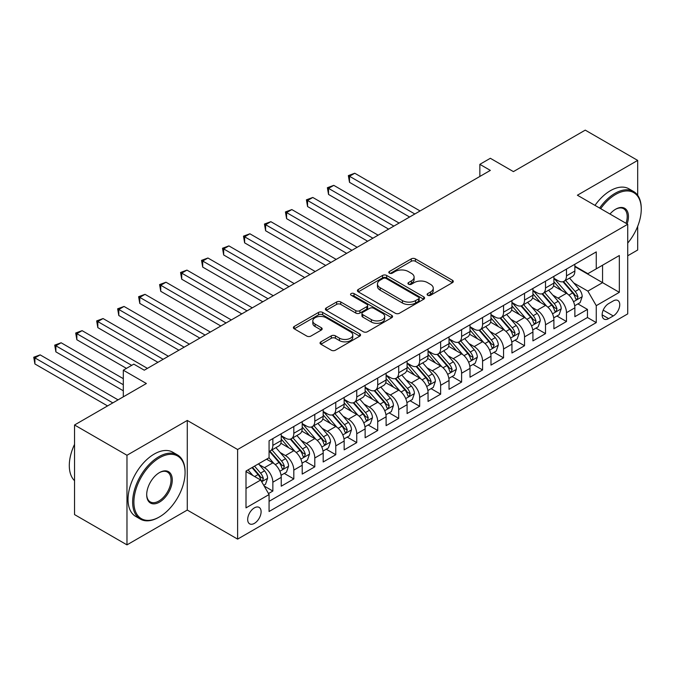 <?xml version="1.0" encoding="UTF-8"?>
<svg xmlns="http://www.w3.org/2000/svg" width="675" height="675" viewBox="0 0 675 675"><rect width="100%" height="100%" fill="white"/><g stroke="black" fill="none" stroke-linecap="round" stroke-linejoin="round"><path stroke-width="1.01" d="M427.697 295.27A2.042 1.173 0 0 0 430.574 295.27L452.452 282.648A2.911 1.679 0 0 0 453.305 281.458A2.911 1.679 0 0 0 452.452 280.268L415.395 258.871A2.911 1.679 0 0 0 411.277 258.871L389.399 271.502A2.042 1.173 0 0 0 388.808 272.337A2.042 1.173 0 0 0 389.399 273.164A2.042 1.173 0 0 0 392.285 273.164L395.111 271.536A9.315 5.375 0 0 1 408.291 271.536L411.379 273.316A9.315 5.375 0 0 1 414.104 277.121A9.315 5.375 0 0 1 411.379 280.918L408.544 282.555A2.042 1.173 0 0 0 407.953 283.39A2.042 1.173 0 0 0 408.544 284.217A2.042 1.173 0 0 0 411.429 284.217L414.256 282.589A9.315 5.375 0 0 1 427.435 282.589L430.523 284.369A9.315 5.375 0 0 1 433.249 288.174A9.315 5.375 0 0 1 430.523 291.98L427.697 293.608A2.042 1.173 0 0 0 427.098 294.443A2.042 1.173 0 0 0 427.697 295.27L427.697 293.608M254.391 523.37A9.492 5.476 120 0 0 260.592 515.008A9.492 5.476 120 0 0 259.141 507.406A9.492 5.476 120 0 0 254.391 507.87A9.492 5.476 120 0 0 248.189 516.24A9.492 5.476 120 0 0 249.649 523.842A9.492 5.476 120 0 0 254.391 523.37M320.895 341.837A2.911 1.679 0 0 0 320.043 343.027A2.911 1.679 0 0 0 320.895 344.216L331.298 350.215A2.911 1.679 0 0 0 335.416 350.215L359.707 336.192A2.911 1.679 0 0 0 360.56 335.002A2.911 1.679 0 0 0 359.707 333.813L322.65 312.415A2.911 1.679 0 0 0 318.532 312.415L294.241 326.447A2.911 1.679 0 0 0 293.389 327.637A2.911 1.679 0 0 0 294.241 328.818L306.796 336.074A2.911 1.679 0 0 0 310.913 336.074L321.308 330.067A2.911 1.679 0 0 0 322.161 328.885A2.911 1.679 0 0 0 321.308 327.696L315.082 324.101A7.788 4.497 0 0 1 312.803 320.92A7.788 4.497 0 0 1 317.613 316.761A7.788 4.497 0 0 1 326.093 317.739L350.494 331.822A7.788 4.497 0 0 1 352.772 335.002A7.788 4.497 0 0 1 347.962 339.154A7.788 4.497 0 0 1 339.474 338.183L335.416 335.838A2.911 1.679 0 0 0 331.298 335.838L320.895 341.837L320.895 344.216M637.681 195.294L637.681 160.405L585.25 130.132L513.413 171.61L490.345 158.287L479.858 164.337L490.345 170.395L144.281 370.195L133.793 364.137L123.306 370.195L123.306 396.832M126.976 455.262L126.976 544.868L187.279 510.055L187.279 420.449L126.976 455.262L74.545 424.988L146.382 383.51L123.306 370.195M187.279 420.449L237.617 449.508L627.725 224.277L627.725 313.892L237.617 539.114L237.617 449.508M637.681 160.405L577.387 195.218L627.725 224.277M395.322 313.251A2.911 1.679 0 0 0 399.44 313.251L423.731 299.227A2.911 1.679 0 0 0 424.583 298.038A2.911 1.679 0 0 0 423.731 296.848L386.674 275.451A2.911 1.679 0 0 0 382.556 275.451L358.265 289.482A2.911 1.679 0 0 0 357.413 290.672A2.911 1.679 0 0 0 358.265 291.853L395.322 313.251M351.979 295.718A2.042 1.173 0 0 1 354.046 296.004L354.046 293.583L391.719 315.335A2.911 1.679 0 0 1 392.572 316.516A2.911 1.679 0 0 1 391.719 317.706L367.428 331.737A2.911 1.679 0 0 1 363.31 331.737L326.253 310.34L326.253 307.96A2.911 1.679 0 0 0 325.401 309.15A2.911 1.679 0 0 0 326.253 310.34M326.253 307.96L336.648 301.961A2.911 1.679 0 0 1 340.765 301.961L355.793 310.635A2.911 1.679 0 0 0 359.91 310.635L366.803 306.652A2.911 1.679 0 0 0 367.656 305.463A2.911 1.679 0 0 0 366.803 304.282L351.16 295.245A2.042 1.173 0 0 1 350.561 294.41A2.042 1.173 0 0 1 351.818 293.321A2.042 1.173 0 0 1 354.046 293.583M126.976 544.868L74.545 514.595L74.545 424.988M627.725 255.766L637.681 250.012L637.681 226.311M268.498 493.552L272.852 491.046L264.144 486.017M259.192 464.628L264.457 467.674A11.863 6.851 60 0 1 272.852 482.203L281.239 477.36L281.239 486.202L293.819 478.929L284.276 473.42M280.167 452.52L285.432 455.566A11.863 6.851 60 0 1 293.819 470.095L302.214 465.252L302.214 474.086L314.795 466.822L305.252 461.312M301.143 440.412L306.408 443.45A11.863 6.851 60 0 1 314.795 457.987L323.182 453.144L323.182 461.978L335.77 454.714L326.227 449.204M322.118 428.304L327.383 431.342A11.863 6.851 60 0 1 335.77 445.88L344.157 441.028L344.157 449.871L356.746 442.606L347.203 437.096M343.086 416.197L348.351 419.234A11.863 6.851 60 0 1 356.746 433.763L365.133 428.92L365.133 437.763L377.713 430.498L368.17 424.988M364.061 404.089L369.326 407.126A11.863 6.851 60 0 1 377.713 421.656L386.108 416.812L386.108 425.655L398.689 418.39L389.146 412.881M385.037 391.981L390.302 395.018A11.863 6.851 60 0 1 398.689 409.548L407.084 404.705L407.084 413.547L419.664 406.282L410.122 400.773M406.012 379.865L411.277 382.911A11.863 6.851 60 0 1 419.664 397.44L428.051 392.597L428.051 401.439L440.64 394.175L431.097 388.665M426.98 367.757L432.245 370.803A11.863 6.851 60 0 1 440.64 385.332L449.027 380.489L449.027 389.323L461.607 382.058L452.064 376.549M447.955 355.649L453.22 358.695A11.863 6.851 60 0 1 461.607 373.224L470.002 368.381L470.002 377.215L482.583 369.951L473.04 364.441M468.931 343.541L474.196 346.579A11.863 6.851 60 0 1 482.583 361.117L490.978 356.265L490.978 365.108L503.558 357.843L494.016 352.333M489.907 331.433L495.172 334.471A11.863 6.851 60 0 1 503.558 349L511.945 344.157L511.945 353L524.534 345.735L514.991 340.225M510.874 319.326L516.139 322.363A11.863 6.851 60 0 1 524.534 336.892L532.921 332.049L532.921 340.892L545.51 333.627L535.958 328.118M531.849 307.218L537.114 310.255A11.863 6.851 60 0 1 545.51 324.785L553.897 319.942L553.897 328.784L566.477 321.519L566.477 312.677A11.863 6.851 -120 0 0 558.09 298.148L552.825 295.102M556.934 316.01L566.477 321.519M281.239 477.36A11.863 6.851 -120 0 0 272.852 462.831L266.558 459.194M302.214 465.252A11.863 6.851 -120 0 0 293.819 450.723L280.851 443.23M323.182 453.144A11.863 6.851 -120 0 0 314.795 438.607L301.826 431.123M344.157 441.028A11.863 6.851 -120 0 0 335.77 426.499L322.802 419.015M365.133 428.92A11.863 6.851 -120 0 0 356.746 414.391L343.769 406.907M386.108 416.812A11.863 6.851 -120 0 0 377.713 402.283L364.745 394.791M407.084 404.705A11.863 6.851 -120 0 0 398.689 390.175L385.72 382.683M428.051 392.597A11.863 6.851 -120 0 0 419.664 378.067L406.696 370.575M449.027 380.489A11.863 6.851 -120 0 0 440.64 365.96L427.663 358.467M470.002 368.381A11.863 6.851 -120 0 0 461.607 353.843L448.639 346.359M490.978 356.265A11.863 6.851 -120 0 0 482.583 341.736L469.614 334.252M511.945 344.157A11.863 6.851 -120 0 0 503.558 329.628L490.59 322.144M532.921 332.049A11.863 6.851 -120 0 0 524.534 317.52L511.557 310.036M553.897 319.942A11.863 6.851 -120 0 0 545.51 305.412L532.533 297.92M613.254 300.932L608.639 303.598A9.197 5.307 120 0 0 602.632 311.698A9.197 5.307 120 0 0 604.041 319.064A9.197 5.307 120 0 0 608.639 318.608L613.254 315.951A9.197 5.307 120 0 0 619.253 307.842A9.197 5.307 120 0 0 617.844 300.476A9.197 5.307 120 0 0 613.254 300.932M246.004 488.498L260.685 480.026L269.072 494.556L269.072 511.507L596.261 322.608L596.261 305.657L587.874 291.119L573.801 282.994M269.072 494.556L246.004 507.87L246.004 471.066L269.072 457.743L269.072 440.792L596.261 251.893L596.261 268.844L619.329 255.521L619.329 292.334L596.261 305.657M281.239 435.704L285.432 438.126A11.863 6.851 60 0 0 291.364 438.716L299.751 433.873A11.863 6.851 -120 0 0 302.214 428.439L302.214 421.656M302.214 423.596L306.408 426.018A11.863 6.851 60 0 0 312.339 426.6L320.726 421.757A11.863 6.851 -120 0 0 323.182 416.332L323.182 409.548M323.182 411.488L327.383 413.91A11.863 6.851 60 0 0 333.315 414.492L341.702 409.649A11.863 6.851 -120 0 0 344.157 404.224L344.157 397.44M344.157 399.381L348.351 401.802A11.863 6.851 60 0 0 354.282 402.384L362.677 397.541A11.863 6.851 -120 0 0 365.133 392.108L365.133 385.332M365.133 387.264L369.326 389.686A11.863 6.851 60 0 0 375.258 390.277L383.653 385.433A11.863 6.851 -120 0 0 386.108 380L386.108 373.224M386.108 375.157L390.302 377.578A11.863 6.851 60 0 0 396.233 378.169L404.62 373.326A11.863 6.851 -120 0 0 407.084 367.892L407.084 361.108M407.084 363.049L411.277 365.47A11.863 6.851 60 0 0 417.209 366.061L425.596 361.218A11.863 6.851 -120 0 0 428.051 355.784L428.051 349M428.051 350.941L432.245 353.363A11.863 6.851 60 0 0 438.176 353.953L446.572 349.11A11.863 6.851 -120 0 0 449.027 343.676L449.027 336.892M449.027 338.833L453.22 341.255A11.863 6.851 60 0 0 459.152 341.845L467.547 336.994A11.863 6.851 -120 0 0 470.002 331.568L470.002 324.785M470.002 326.725L474.196 329.147A11.863 6.851 60 0 0 480.127 329.729L488.514 324.886A11.863 6.851 -120 0 0 490.978 319.461L490.978 312.677M490.978 314.618L495.172 317.039A11.863 6.851 60 0 0 501.103 317.621L509.49 312.778A11.863 6.851 -120 0 0 511.945 307.344L511.945 300.569M511.945 302.501L516.139 304.923A11.863 6.851 60 0 0 522.079 305.513L530.466 300.67A11.863 6.851 -120 0 0 532.921 295.237L532.921 288.461M532.921 290.393L537.114 292.815A11.863 6.851 60 0 0 543.046 293.406L551.441 288.562A11.863 6.851 -120 0 0 553.897 283.129L553.897 276.345M269.072 501.331L587.452 317.52L587.452 309.412L574.872 316.676L574.872 307.834A11.863 6.851 -120 0 0 566.477 293.304L553.508 285.812M553.897 278.286L558.09 280.707A11.863 6.851 -120 0 0 564.022 281.298A11.863 6.851 -120 0 0 566.477 275.864L566.477 269.08M564.022 281.298L572.408 276.455A11.863 6.851 -120 0 0 574.872 271.021L574.872 264.237M272.852 438.607L272.852 445.39A11.863 6.851 60 0 1 270.388 450.824A11.863 6.851 60 0 1 269.072 451.305M270.388 450.824L278.783 445.981A11.863 6.851 -120 0 0 281.239 440.547L281.239 433.763M293.819 426.499L293.819 433.282A11.863 6.851 60 0 1 291.364 438.716M314.795 414.391L314.795 421.175A11.863 6.851 60 0 1 312.339 426.6M335.77 402.283L335.77 409.067A11.863 6.851 60 0 1 333.315 414.492M356.746 390.175L356.746 396.959A11.863 6.851 60 0 1 354.282 402.384M377.713 378.067L377.713 384.843A11.863 6.851 60 0 1 375.258 390.277M398.689 365.96L398.689 372.735A11.863 6.851 60 0 1 396.233 378.169M419.664 353.843L419.664 360.627A11.863 6.851 60 0 1 417.209 366.061M440.64 341.736L440.64 348.519A11.863 6.851 60 0 1 438.176 353.953M461.607 329.628L461.607 336.412A11.863 6.851 60 0 1 459.152 341.845M482.583 317.52L482.583 324.304A11.863 6.851 60 0 1 480.127 329.729M503.558 305.412L503.558 312.196A11.863 6.851 60 0 1 501.103 317.621M524.534 293.304L524.534 300.08A11.863 6.851 60 0 1 522.079 305.513M545.51 281.197L545.51 287.972A11.863 6.851 60 0 1 543.046 293.406M545.51 324.785L545.51 333.627M524.534 336.892L524.534 345.735M503.558 349L503.558 357.843M482.583 361.117L482.583 369.951M461.607 373.224L461.607 382.058M440.64 385.332L440.64 394.175M419.664 397.44L419.664 406.282M398.689 409.548L398.689 418.39M377.713 421.656L377.713 430.498M356.746 433.763L356.746 442.606M335.77 445.88L335.77 454.714M314.795 457.987L314.795 466.822M293.819 470.095L293.819 478.929M272.852 482.203L272.852 491.046M260.685 480.026L246.004 471.547M587.874 291.119L602.556 282.648L602.556 265.207L619.329 255.521M574.872 266.659L619.329 292.334M574.872 266.178L587.874 273.687L596.261 268.844M187.279 510.055L237.617 539.114M479.858 164.337L479.858 176.453M577.91 303.902L587.452 309.412M587.452 317.52L596.261 322.608M428.507 295.566L430.523 294.401A9.315 5.375 0 0 0 433.249 290.596L433.249 288.174M414.104 277.121L414.104 279.543A9.315 5.375 0 0 1 411.379 283.34L409.362 284.504M452.41 282.665L415.395 261.293A2.911 1.679 0 0 0 411.277 261.293L390.218 273.451M423.689 299.244L386.674 277.881A2.911 1.679 0 0 0 382.556 277.881L358.298 291.878M418.584 298.873A2.042 1.173 0 0 0 419.183 298.038A2.042 1.173 0 0 0 418.584 297.202L386.058 278.429A2.042 1.173 0 0 0 383.172 278.429L380.185 280.15A9.315 5.375 0 0 0 377.46 283.956A9.315 5.375 0 0 0 380.185 287.752L402.427 300.594A9.315 5.375 0 0 0 415.598 300.594L418.584 298.873L418.584 301.295A2.042 1.173 0 0 0 419.183 300.459L419.183 298.038M377.46 283.956L377.46 286.377A9.315 5.375 0 0 0 380.185 290.174L380.185 287.752M418.584 301.295L415.598 303.016A9.315 5.375 0 0 1 402.427 303.016L380.185 290.174M326.287 310.365L336.648 304.383L336.648 301.961M367.656 305.463L367.656 307.884A2.911 1.679 0 0 1 366.803 309.074L359.91 313.057A2.911 1.679 0 0 1 355.793 313.057L340.765 304.383A2.911 1.679 0 0 0 336.648 304.383M354.046 296.004L391.677 317.731M371.385 319.638A7.788 4.497 0 0 0 379.873 320.617A7.788 4.497 0 0 0 384.683 316.457A7.788 4.497 0 0 0 382.404 313.284L373.807 308.315A2.911 1.679 0 0 0 369.689 308.315L362.796 312.297A2.911 1.679 0 0 0 361.943 313.487A2.911 1.679 0 0 0 362.796 314.677L371.385 319.638L371.385 322.059A7.788 4.497 0 0 0 379.873 323.038A7.788 4.497 0 0 0 384.683 318.878L384.683 316.457M361.943 313.487L361.943 315.908A2.911 1.679 0 0 0 362.796 317.098L362.796 314.677M371.385 322.059L362.796 317.098M352.772 335.002L352.772 337.424A7.788 4.497 0 0 1 347.962 341.575A7.788 4.497 0 0 1 339.474 340.605L335.416 338.259A2.911 1.679 0 0 0 331.298 338.259L320.937 344.233M312.803 320.92L312.803 323.342A7.788 4.497 0 0 0 315.082 326.523L315.082 324.101M321.275 330.092L315.082 326.523M359.665 336.218L322.65 314.845A2.911 1.679 0 0 0 318.532 314.845L294.275 328.843M574.695 305.758L580.112 302.628L582.204 296.57A7.864 4.539 -120 0 0 579.15 289.195L569.565 278.1M567.641 294.072L556.276 280.91A22.688 13.103 -120 0 0 553.897 278.421M561.414 290.377L555.053 283.019A18.832 10.876 -120 0 0 553.897 281.753M420.086 210.963L354.755 173.239L349.507 176.268L349.507 182.326L409.598 217.012M562.95 281.72L572.645 292.942A7.864 4.539 60 0 1 575.446 298.358L576.02 299.295L577.083 299.143L577.969 296.907A7.864 4.539 -120 0 0 575.159 291.49L565.583 280.395M563.524 281.543L573.936 293.6A4.008 2.312 60 0 1 574.948 295.161L577.969 296.907M349.507 182.326L348.351 175.601L414.838 213.992M348.351 175.601L354.755 173.239M627.725 243.076A36.188 20.891 120 0 0 641.25 209.208A36.188 20.891 120 0 0 615.659 194.434A36.188 20.891 120 0 0 600.683 208.668M599.602 208.043A37.074 21.406 -60 0 1 615.035 193.345A37.074 21.406 -60 0 1 633.572 191.506A37.074 21.406 -60 0 1 641.25 208.482L641.25 209.208M609.972 214.034A18.09 10.446 -60 0 1 615.659 209.208L615.659 209.208A18.09 10.446 -60 0 1 627.117 223.931M594.987 205.386A37.074 21.406 -60 0 1 610.419 190.679A37.074 21.406 -60 0 1 628.957 188.84L633.572 191.506M626.02 223.298A17.204 9.931 120 0 0 623.633 208.718A17.204 9.931 120 0 0 615.347 209.393M158.861 517.261L159.486 516.898A36.188 20.891 120 0 0 185.077 472.576A36.188 20.891 120 0 0 159.486 457.802A36.188 20.891 120 0 0 133.895 502.124A36.188 20.891 120 0 0 159.486 516.898L158.861 517.261A37.074 21.406 -60 0 1 140.316 519.092A37.074 21.406 -60 0 1 134.637 489.383A37.074 21.406 -60 0 1 158.861 456.713A37.074 21.406 -60 0 1 177.398 454.874A37.074 21.406 -60 0 1 185.077 471.85L185.077 472.576M159.486 502.124A18.09 10.446 -60 0 1 146.694 494.733A18.09 10.446 -60 0 1 159.486 472.576L159.486 472.576A18.09 10.446 -60 0 1 172.277 479.959A18.09 10.446 -60 0 1 159.486 502.124M146.694 494.362A17.204 9.931 120 0 0 150.255 501.888A17.204 9.931 120 0 0 158.861 501.036A17.204 9.931 120 0 0 170.1 485.873A17.204 9.931 120 0 0 167.459 472.087A17.204 9.931 120 0 0 159.165 472.762M140.316 519.092L135.709 516.434A37.074 21.406 -60 0 1 130.022 486.717A37.074 21.406 -60 0 1 154.246 454.047A37.074 21.406 -60 0 1 172.783 452.216L177.398 454.874M74.545 480.693A37.074 21.406 -60 0 1 74.545 444.361M553.719 317.866L559.136 314.736L561.237 308.677A7.864 4.539 -120 0 0 558.174 301.303L548.589 290.208M546.674 306.18L535.309 293.017A22.688 13.103 -120 0 0 532.921 290.528M540.439 302.484L534.085 295.127A18.832 10.876 -120 0 0 532.921 293.861M399.111 223.071L333.779 185.355L328.531 188.376L328.531 194.434L388.623 229.12M541.983 293.836L551.669 305.058A7.864 4.539 60 0 1 554.479 310.466L555.044 311.403L556.107 311.251L556.993 309.015A7.864 4.539 -120 0 0 554.192 303.598L544.607 292.503M542.548 293.65L552.968 305.707A4.008 2.312 60 0 1 553.972 307.277L556.993 309.015M328.531 194.434L327.383 187.709L393.863 226.1M327.383 187.709L333.779 185.355M532.744 329.974L538.161 326.843L540.262 320.785A7.864 4.539 -120 0 0 537.199 313.411L527.614 302.316M525.698 318.288L514.333 305.125A22.688 13.103 -120 0 0 511.945 302.636M519.463 314.592L513.11 307.235A18.832 10.876 -120 0 0 511.945 305.969M378.135 235.178L312.803 197.463L307.564 200.483L307.564 206.542L367.647 241.237M521.007 305.944L530.702 317.166A7.864 4.539 60 0 1 533.503 322.574L534.077 323.511L535.132 323.359L536.017 321.123A7.864 4.539 -120 0 0 533.216 315.706L523.631 304.619M521.572 305.758L531.993 317.815A4.008 2.312 60 0 1 532.997 319.385L536.017 321.123M307.564 206.542L306.408 199.825L372.895 238.207M306.408 199.825L312.803 197.463M511.768 342.082L517.193 338.951L519.286 332.902A7.864 4.539 -120 0 0 516.223 325.519L506.647 314.423M504.723 330.396L493.358 317.242A22.688 13.103 -120 0 0 490.978 314.744M498.487 326.7L492.134 319.343A18.832 10.876 -120 0 0 490.978 318.077M357.159 247.286L291.828 209.571L286.588 212.6L286.588 218.649L346.672 253.344M500.032 318.052L509.726 329.273A7.864 4.539 60 0 1 512.528 334.69L513.101 335.618L514.164 335.467L515.042 333.231A7.864 4.539 -120 0 0 512.241 327.822L502.656 316.727M500.605 317.866L511.017 329.923A4.008 2.312 60 0 1 512.03 331.493L515.042 333.231M286.588 218.649L285.432 211.933L351.92 250.315M285.432 211.933L291.828 209.571M490.801 354.189L496.218 351.059L498.31 345.009A7.864 4.539 -120 0 0 495.256 337.627L485.671 326.531M483.747 342.503L472.382 329.349A22.688 13.103 -120 0 0 470.002 326.852M477.52 338.816L471.158 331.45A18.832 10.876 -120 0 0 470.002 330.185M336.192 259.394L270.861 221.678L265.613 224.707L265.613 230.757L325.704 265.452M479.056 330.159L488.751 341.381A7.864 4.539 60 0 1 491.552 346.798L492.126 347.726L493.189 347.574L494.075 345.338A7.864 4.539 -120 0 0 491.265 339.93L481.688 328.835M479.63 329.974L490.042 342.031A4.008 2.312 60 0 1 491.054 343.6L494.075 345.338M265.613 230.757L264.457 224.041L330.944 262.423M264.457 224.041L270.861 221.678M469.825 366.297L475.242 363.175L477.343 357.117A7.864 4.539 -120 0 0 474.28 349.734L464.695 338.639M462.78 354.611L451.415 341.457A22.688 13.103 -120 0 0 449.027 338.96M456.545 350.924L450.191 343.558A18.832 10.876 -120 0 0 449.027 342.301M315.217 271.502L249.885 233.786L244.637 236.815L244.637 242.865L304.729 277.56M458.089 342.267L467.775 353.489A7.864 4.539 60 0 1 470.576 358.906L471.15 359.834L472.213 359.691L473.099 357.455A7.864 4.539 -120 0 0 470.298 352.038L460.713 340.942M458.654 342.082L469.066 354.139A4.008 2.312 60 0 1 470.078 355.708L473.099 357.455M244.637 242.865L243.489 236.149L309.968 274.531M243.489 236.149L249.885 233.786M448.85 378.413L454.267 375.283L456.368 369.225A7.864 4.539 -120 0 0 453.305 361.842L443.72 350.747M441.804 366.719L430.439 353.565A22.688 13.103 -120 0 0 428.051 351.067M435.569 363.032L429.216 355.674A18.832 10.876 -120 0 0 428.051 354.409M294.241 283.618L228.909 245.894L223.67 248.923L223.67 254.981L283.753 289.668M437.113 354.375L446.808 365.597A7.864 4.539 60 0 1 449.609 371.014L450.174 371.942L451.237 371.798L452.123 369.562A7.864 4.539 -120 0 0 449.322 364.146L439.737 353.05M437.678 354.189L448.099 366.255A4.008 2.312 60 0 1 449.103 367.816L452.123 369.562M223.67 254.981L222.514 248.257L289.001 286.639M222.514 248.257L228.909 245.894M427.874 390.521L433.299 387.391L435.392 381.333A7.864 4.539 -120 0 0 432.329 373.95L422.752 362.863M420.829 378.835L409.463 365.673A22.688 13.103 -120 0 0 407.084 363.184M414.593 375.14L408.24 367.782A18.832 10.876 -120 0 0 407.084 366.517M273.265 295.726L207.934 258.002L202.694 261.031L202.694 267.089L262.777 301.776M416.137 366.483L425.832 377.705A7.864 4.539 60 0 1 428.633 383.122L429.207 384.058L430.27 383.906L431.148 381.67A7.864 4.539 -120 0 0 428.347 376.253L418.762 365.158M416.711 366.306L427.123 378.363A4.008 2.312 60 0 1 428.136 379.924L431.148 381.67M202.694 267.089L201.538 260.364L268.026 298.755M201.538 260.364L207.934 258.002M406.907 402.629L412.324 399.499L414.416 393.441A7.864 4.539 -120 0 0 411.362 386.066L401.777 374.971M399.853 390.943L388.488 377.781A22.688 13.103 -120 0 0 386.108 375.292M393.626 387.248L387.264 379.89A18.832 10.876 -120 0 0 386.108 378.624M252.298 307.834L186.958 270.11L181.718 273.139L181.718 279.197L241.81 313.883M395.162 378.591L404.857 389.821A7.864 4.539 60 0 1 407.658 395.229L408.232 396.166L409.295 396.014L410.172 393.778A7.864 4.539 -120 0 0 407.371 388.361L397.794 377.266M395.736 378.413L406.148 390.471A4.008 2.312 60 0 1 407.16 392.04L410.172 393.778M181.718 279.197L180.562 272.472L247.05 310.863M180.562 272.472L186.958 270.11M385.931 414.737L391.348 411.607L393.449 405.548A7.864 4.539 -120 0 0 390.386 398.174L380.801 387.079M378.886 403.051L367.521 389.888A22.688 13.103 -120 0 0 365.133 387.399M372.651 399.355L366.297 391.998A18.832 10.876 -120 0 0 365.133 390.732M231.323 319.942L165.991 282.226L160.743 285.247L160.743 291.305L220.835 326M374.195 390.707L383.881 401.929A7.864 4.539 60 0 1 386.682 407.337L387.256 408.274L388.319 408.122L389.205 405.886A7.864 4.539 -120 0 0 386.404 400.469L376.819 389.374M374.76 390.521L385.172 402.578A4.008 2.312 60 0 1 386.184 404.148L389.205 405.886M160.743 291.305L159.595 284.58L226.074 322.971M159.595 284.58L165.991 282.226M364.956 426.845L370.373 423.714L372.473 417.665A7.864 4.539 -120 0 0 369.411 410.282L359.826 399.187M357.91 415.159L346.545 402.005A22.688 13.103 -120 0 0 344.157 399.507M351.675 411.463L345.322 404.106A18.832 10.876 -120 0 0 344.157 402.84M210.347 332.049L145.015 294.334L139.776 297.363L139.776 303.413L199.859 338.108M353.219 402.815L362.914 414.037A7.864 4.539 60 0 1 365.715 419.453L366.28 420.382L367.343 420.23L368.229 417.994A7.864 4.539 -120 0 0 365.428 412.585L355.843 401.49M353.784 402.629L364.205 414.686A4.008 2.312 60 0 1 365.209 416.256L368.229 417.994M139.776 303.413L138.62 296.696L205.107 335.078M138.62 296.696L145.015 294.334M343.98 438.952L349.405 435.822L351.498 429.773A7.864 4.539 -120 0 0 348.435 422.39L338.858 411.294M336.935 427.267L325.569 414.113A22.688 13.103 -120 0 0 323.182 411.615M330.699 423.579L324.346 416.213A18.832 10.876 -120 0 0 323.182 414.948M189.371 344.157L124.04 306.442L118.8 309.471L118.8 315.52L178.883 350.215M332.243 414.923L341.938 426.144A7.864 4.539 60 0 1 344.739 431.561L345.313 432.489L346.376 432.337L347.254 430.102A7.864 4.539 -120 0 0 344.452 424.693L334.868 413.598M332.817 414.737L343.229 426.794A4.008 2.312 60 0 1 344.242 428.363L347.254 430.102M118.8 315.52L117.644 308.804L184.132 347.186M117.644 308.804L124.04 306.442M323.013 451.06L328.43 447.938L330.522 441.88A7.864 4.539 -120 0 0 327.468 434.498L317.883 423.402M315.959 439.374L304.594 426.22A22.688 13.103 -120 0 0 302.214 423.723M309.732 435.687L303.37 428.321A18.832 10.876 -120 0 0 302.214 427.056M168.396 356.265L103.064 318.549L97.824 321.578L97.824 327.628L157.916 362.323M311.268 427.03L320.962 438.252A7.864 4.539 60 0 1 323.764 443.669L324.337 444.597L325.401 444.454L326.278 442.218A7.864 4.539 -120 0 0 323.477 436.801L313.9 425.706M311.842 426.845L322.253 438.902A4.008 2.312 60 0 1 323.266 440.471L326.278 442.218M97.824 327.628L96.668 320.912L163.156 359.294M96.668 320.912L103.064 318.549M302.037 463.177L307.454 460.046L309.555 453.988A7.864 4.539 -120 0 0 306.492 446.605L296.907 435.51M294.992 451.482L283.627 438.328A22.688 13.103 -120 0 0 281.239 435.831M288.757 447.795L282.395 440.438A18.832 10.876 -120 0 0 281.239 439.172M147.428 368.381L82.097 330.657L76.849 333.686L76.849 339.744L126.453 368.381M290.301 439.138L299.987 450.36A7.864 4.539 60 0 1 302.788 455.777L303.362 456.705L304.425 456.562L305.311 454.326A7.864 4.539 -120 0 0 302.51 448.909L292.925 437.813M290.866 438.952L301.278 451.018A4.008 2.312 60 0 1 302.29 452.579L305.311 454.326M76.849 339.744L75.701 333.02L131.693 365.352M75.701 333.02L82.097 330.657M281.062 475.284L286.478 472.154L288.579 466.096A7.864 4.539 -120 0 0 285.517 458.713L275.932 447.626M274.016 463.598L268.996 457.785M267.781 459.903L266.962 458.958M123.306 378.675L61.121 342.765L55.873 345.794L55.873 351.852L123.306 390.783M269.325 451.246L279.02 462.468A7.864 4.539 60 0 1 281.821 467.885L282.386 468.821L283.449 468.669L284.335 466.433A7.864 4.539 -120 0 0 281.534 461.017L271.949 449.921M269.89 451.069L280.311 463.126A4.008 2.312 60 0 1 281.315 464.687L284.335 466.433M55.873 351.852L54.726 345.127L123.306 384.725M54.726 345.127L61.121 342.765M263.723 485.291L265.511 484.262L267.604 478.204A7.864 4.539 -120 0 0 264.541 470.829L258.508 463.843M252.88 475.521L248.02 469.893M246.805 472.011L246.004 471.083M118.066 399.862L40.146 354.873L34.906 357.902L34.906 363.96L107.578 405.92M252.011 467.598L258.044 474.576A7.864 4.539 60 0 1 260.845 479.993L261.419 480.929L262.482 480.777L263.36 478.541A7.864 4.539 -120 0 0 260.558 473.124L254.526 466.138M252.492 467.311L259.335 475.234A4.008 2.312 60 0 1 260.339 476.803L263.36 478.541M34.906 363.96L33.75 357.235L112.818 402.891M33.75 357.235L40.146 354.873M264.457 467.674L272.852 462.831M285.432 455.566L293.819 450.723M306.408 443.45L314.795 438.607M327.383 431.342L335.77 426.499M348.351 419.234L356.746 414.391M369.326 407.126L377.713 402.283M390.302 395.018L398.689 390.175M411.277 382.911L419.664 378.067M432.245 370.803L440.64 365.96M453.22 358.695L461.607 353.843M474.196 346.579L482.583 341.736M495.172 334.471L503.558 329.628M516.139 322.363L524.534 317.52M537.114 310.255L545.51 305.412M558.09 298.148L566.477 293.304M566.477 275.864L574.872 271.021M272.852 445.39L281.239 440.547M293.819 433.282L302.214 428.439M314.795 421.175L323.182 416.332M335.77 409.067L344.157 404.224M356.746 396.959L365.133 392.108M377.713 384.843L386.108 380M398.689 372.735L407.084 367.892M419.664 360.627L428.051 355.784M440.64 348.519L449.027 343.676M461.607 336.412L470.002 331.568M482.583 324.304L490.978 319.461M503.558 312.196L511.945 307.344M524.534 300.08L532.921 295.237M545.51 287.972L553.897 283.129M566.477 312.677L574.872 307.834M603.188 310.137L613.254 315.951M602.134 314.854L608.639 318.608M430.523 294.401L430.523 291.98M408.544 284.217L408.544 282.555M411.379 283.34L411.379 280.918M389.399 273.164L389.399 271.502M411.277 261.293L411.277 258.871M415.395 261.293L415.395 258.871M452.452 282.648L452.452 280.268M358.265 291.853L358.265 289.482M382.556 277.881L382.556 275.451M386.674 277.881L386.674 275.451M423.731 299.227L423.731 296.848M402.427 303.016L402.427 300.594M415.598 303.016L415.598 300.594M340.765 304.383L340.765 301.961M355.793 313.057L355.793 310.635M359.91 313.057L359.91 310.635M366.803 309.074L366.803 306.652M391.719 317.706L391.719 315.335M331.298 338.259L331.298 335.838M335.416 338.259L335.416 335.838M339.474 340.605L339.474 338.183M321.308 330.067L321.308 327.696M294.241 328.818L294.241 326.447M318.532 314.845L318.532 312.415M322.65 314.845L322.65 312.415M359.707 336.192L359.707 333.813M573.497 301.725L582.154 296.722M556.276 280.91L557.364 280.285M575.159 291.49L579.15 289.195M568.898 295.11L572.645 292.942M552.521 313.833L561.187 308.829M535.309 293.017L536.389 292.393M554.192 303.598L558.174 301.303M547.923 307.218L551.669 305.058M531.546 325.941L540.211 320.937M514.333 305.125L515.413 304.509M533.216 315.706L537.199 313.411M526.947 319.326L530.702 317.166M510.57 338.048L519.235 333.053M493.358 317.242L494.438 316.617M512.241 327.822L516.223 325.519M505.98 331.433L509.726 329.273M489.603 350.165L498.26 345.161M472.382 329.349L473.462 328.725M491.265 339.93L495.256 337.627M485.004 343.541L488.751 341.381M468.627 362.273L477.292 357.269M451.415 341.457L452.495 340.833M470.298 352.038L474.28 349.734M464.029 355.657L467.775 353.489M447.652 374.38L456.317 369.377M430.439 353.565L431.519 352.941M449.322 364.146L453.305 361.842M443.053 367.765L446.808 365.597M426.676 386.488L435.341 381.485M409.463 365.673L410.543 365.048M428.347 376.253L432.329 373.95M422.086 379.873L425.832 377.705M405.709 398.596L414.366 393.593M388.488 377.781L389.568 377.156M407.371 388.361L411.362 386.066M401.11 391.981L404.857 389.821M384.733 410.704L393.398 405.7M367.521 389.888L368.601 389.273M386.404 400.469L390.386 398.174M380.135 404.089L383.881 401.929M363.757 422.812L372.423 417.817M346.545 402.005L347.625 401.38M365.428 412.585L369.411 410.282M359.159 416.197L362.914 414.037M342.782 434.928L351.447 429.924M325.569 414.113L326.649 413.488M344.452 424.693L348.435 422.39M338.183 428.304L341.938 426.144M321.806 447.036L330.472 442.032M304.594 426.22L305.674 425.596M323.477 436.801L327.468 434.498M317.216 440.421L320.962 438.252M300.839 459.143L309.504 454.14M283.627 438.328L284.707 437.704M302.51 448.909L306.492 446.605M296.241 452.528L299.987 450.36M279.863 471.251L288.529 466.248M281.534 461.017L285.517 458.713M275.265 464.636L279.02 462.468M261.681 481.748L267.553 478.356M260.558 473.124L264.541 470.829M254.652 476.542L258.044 474.576"/></g></svg>
